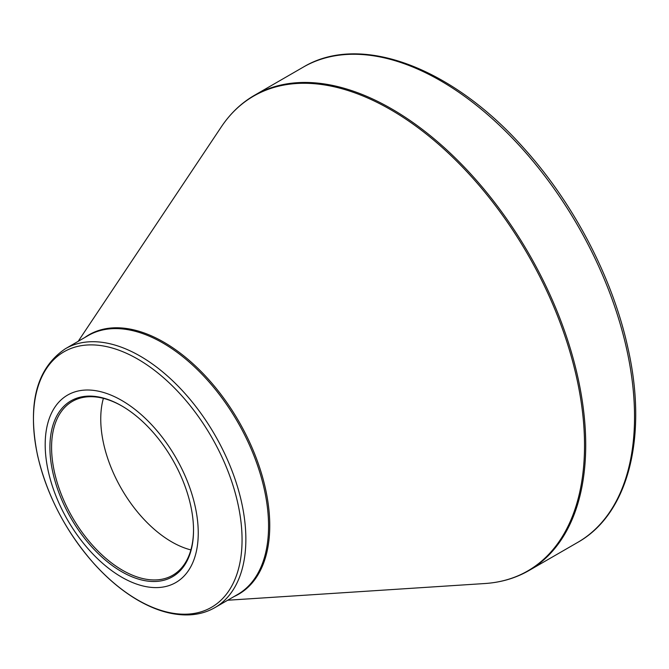 <?xml version="1.0" encoding="UTF-8"?>
<svg xmlns="http://www.w3.org/2000/svg" width="669" height="669" viewBox="0 0 669 669"><rect width="100%" height="100%" fill="white"/><g stroke="black" fill="none" stroke-linecap="round" stroke-linejoin="round"><path stroke-width="1" d="M121.716 400.438A108.227 62.485 60 0 1 187.997 571.251A108.227 62.485 60 0 1 55.443 494.726A108.227 62.485 60 0 1 121.716 400.438M121.716 571.719A101.546 58.629 60 0 1 49.916 447.352A101.546 58.629 60 0 1 121.725 405.891A101.546 58.629 60 0 1 193.525 530.266A101.546 58.629 60 0 1 121.716 571.719M122.134 406.133A100.375 57.952 -120 0 0 72.369 401.4A100.375 57.952 -120 0 0 56.982 481.831A100.375 57.952 -120 0 0 122.552 570.281A100.375 57.952 -120 0 0 172.736 575.248A100.375 57.952 -120 0 0 193.525 529.781M190.891 549.91A100.375 57.952 60 0 1 121.532 488.914A100.375 57.952 60 0 1 103.386 398.348M254.488 95.299A274.399 158.428 60 0 1 528.886 253.727A274.399 158.428 60 0 1 528.886 570.582L577.698 542.4A274.399 158.428 -120 0 0 577.707 225.545A274.399 158.428 -120 0 0 303.3 67.117L254.488 95.299C241.342 102.926 230.278 113.462 221.28 126.918A274.131 158.269 -120 0 1 390.679 109.691A274.131 158.269 -120 0 1 578.317 385.645A274.131 158.269 -120 0 1 484.908 583.527C501.056 582.473 515.715 578.15 528.886 570.582M84.679 337.594A149.739 86.452 60 0 1 163.872 342.202A149.739 86.452 60 0 1 262.858 478.218A149.739 86.452 60 0 1 234.15 596.497M65.428 348.708A149.48 86.301 60 0 1 140.164 356.109A149.48 86.301 60 0 1 237.813 487.826A149.48 86.301 60 0 1 214.9 607.611L237.604 594.498A149.48 86.301 -120 0 0 260.517 474.722A149.48 86.301 -120 0 0 162.868 343.005A149.48 86.301 -120 0 0 88.132 335.595L65.428 348.708C36.469 368.234 27.178 403.783 37.548 455.346C46.939 495.428 65.763 531.537 94.02 563.683C107.985 579.17 122.711 591.404 138.199 600.402C156.337 610.83 173.597 615.647 189.988 614.844C199.119 614.318 207.423 611.901 214.9 607.611M137.755 599.993A147.515 85.164 -120 0 0 242.061 539.766A147.515 85.164 -120 0 0 137.755 359.102A147.515 85.164 -120 0 0 33.45 419.329A147.515 85.164 -120 0 0 137.755 599.993M227.677 600.235L484.908 583.527M78.198 341.332L221.28 126.918M577.698 542.4C628.709 513.867 648.002 436.146 627.898 347.872C612.704 278.036 573.743 203.317 523.743 148.075C452.328 67.377 360.457 32.63 303.3 67.117"/></g></svg>
